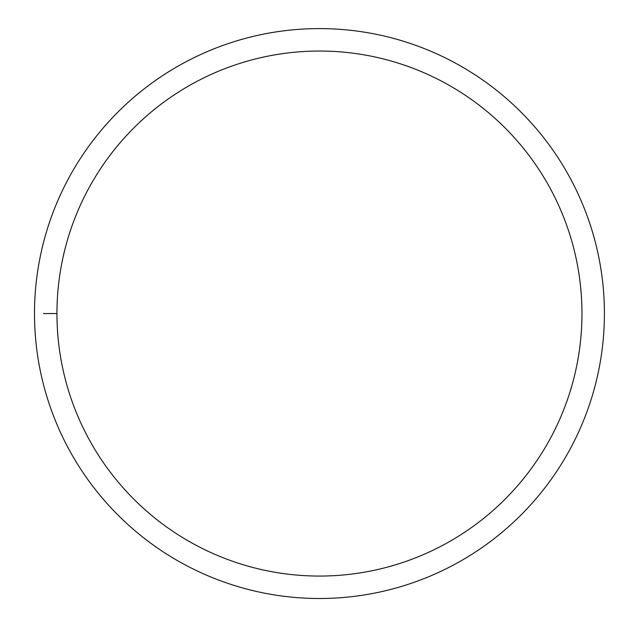 <?xml version="1.0" encoding="UTF-8"?>
<svg xmlns="http://www.w3.org/2000/svg" width="630" height="630" viewBox="0 0 630 630"><rect width="100%" height="100%" fill="white"/><g stroke="black" fill="none" stroke-linecap="round" stroke-linejoin="round"><path stroke-width="0.94" d="M34.5 313.551A284.949 284.949 0 0 1 461.932 66.772A284.949 284.949 0 0 1 461.932 560.322A284.949 284.949 0 0 1 34.5 313.551M56.944 313.551A262.513 262.513 0 0 1 450.71 86.208A262.513 262.513 0 0 1 450.71 540.894A262.513 262.513 0 0 1 56.944 313.551L43.415 313.551"/></g></svg>
